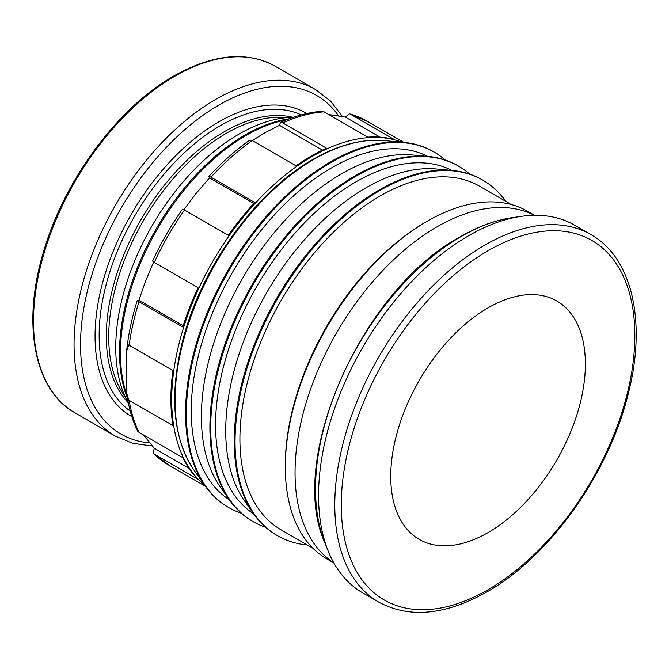 <?xml version="1.0" encoding="UTF-8"?>
<svg xmlns="http://www.w3.org/2000/svg" width="669" height="669" viewBox="0 0 669 669"><rect width="100%" height="100%" fill="white"/><g stroke="black" fill="none" stroke-linecap="round" stroke-linejoin="round"><path stroke-width="1" d="M534.372 215.301A200.708 115.879 120 0 0 380.761 272.693A200.708 115.879 120 0 0 295.046 472.657A200.708 115.879 120 0 0 333.756 562.788M209.899 178.489L208.803 176.44L210.526 176.951L254.697 202.456A198.526 114.625 120 0 0 228.288 235.312L184.117 209.798L182.378 209.313C170.93 225.645 160.986 242.864 152.565 260.952L153.862 262.215L198.032 287.703A198.526 114.625 120 0 0 182.788 326.999L138.608 301.51L137.312 300.272L139.637 300.189M183.206 325.686L138.935 300.13L145.817 280.42L153.611 262.064M183.866 209.656L195.866 193.734L209.497 177.912L253.76 203.476M252.322 140.582L264.23 133.106L279.475 125.295L280.445 122.427L282.351 122.686L326.514 148.209A198.526 114.625 120 0 0 296.016 165.812L251.862 140.289L249.721 140.164C235.505 150.191 221.865 162.283 208.803 176.44M328.705 114.541L345.371 117.067L349.461 113.705L350.447 114.215M138.993 301.719A198.526 114.625 120 0 0 129.117 345.288L172.911 370.576A198.526 114.625 120 0 0 170.888 399.201A198.526 114.625 120 0 0 172.911 425.484L128.757 400.146L126.884 393.932C128.716 407.814 132.278 420.199 137.571 431.079L138.993 432.358M129.117 400.196A198.526 114.625 120 0 0 138.993 432.366L182.788 457.646A198.526 114.625 120 0 0 198.032 479.339L154.238 454.059A198.526 114.625 120 0 0 168.212 464.796L205.333 486.229M126.884 393.932L126.182 384.324L126.182 357.773L126.608 351.2L128.757 344.92L129.117 345.288M154.246 454.05L153.31 453.448L154.179 448.222L143.651 435.051M403.859 142.363L366.737 120.938A198.526 114.625 120 0 0 350.447 114.207L394.242 139.495A198.526 114.625 120 0 0 367.833 137.137L323.696 111.614L322.215 111.263C308.794 112.216 294.87 115.938 280.445 122.427M590.903 234.593A212.173 122.502 120 0 0 484.816 245.105A212.173 122.502 120 0 0 334.784 504.97A212.173 122.502 120 0 0 378.729 602.1C409.395 618.641 445.521 615.212 487.107 591.814C549.308 556.884 608.456 474.087 627.948 394.919C646.982 322.709 632.481 257.724 590.903 234.593A212.173 122.502 120 0 0 590.903 234.593L574.679 225.236A212.173 122.502 120 0 0 521.477 216.33A212.173 122.502 120 0 0 318.561 495.604A212.173 122.502 120 0 0 328.195 551.105A212.173 122.502 120 0 0 362.506 592.734L378.713 602.092M534.539 215.301L527.59 211.287A200.708 115.879 120 0 0 427.232 221.23L425.609 222.167A198.409 114.558 120 0 0 285.312 465.164L285.312 467.037A200.708 115.879 120 0 0 326.882 558.924L333.831 562.938M511.308 204.538L479.405 186.116A198.409 114.558 120 0 0 326.505 239.276A198.409 114.558 120 0 0 239.903 438.948A198.409 114.558 120 0 0 280.997 529.781L312.9 548.204M505.756 201.336A205.291 118.53 120 0 0 482.842 180.162L482.031 179.693A205.291 118.53 120 0 0 452.16 170.428A205.291 118.53 120 0 0 306.895 254.103A205.291 118.53 120 0 0 234.225 441.289A205.291 118.53 120 0 0 253.777 514.026A205.291 118.53 120 0 0 276.74 535.267L277.551 535.735A205.291 118.53 120 0 0 307.347 544.992M482.842 180.162A205.291 118.53 120 0 0 324.649 235.162A205.291 118.53 120 0 0 235.036 441.757A205.291 118.53 120 0 0 277.551 535.735M452.16 170.428L436.347 168.981A198.409 114.558 120 0 0 295.957 249.846A198.409 114.558 120 0 0 225.721 430.761A198.409 114.558 120 0 0 244.62 501.064L253.777 514.026M452.018 170.411A198.409 114.558 120 0 0 300.222 227.318A198.409 114.558 120 0 0 215.569 424.899A198.409 114.558 120 0 0 253.702 513.917M469.596 174.074A205.291 118.53 120 0 0 458.516 166.113L457.705 165.644A205.291 118.53 120 0 0 427.826 156.379A205.291 118.53 120 0 0 282.569 240.054A205.291 118.53 120 0 0 209.89 427.24A205.291 118.53 120 0 0 229.45 499.977A205.291 118.53 120 0 0 252.414 521.226L253.225 521.695A205.291 118.53 120 0 0 265.66 527.306M458.516 166.113A205.291 118.53 120 0 0 300.314 221.113A205.291 118.53 120 0 0 210.702 427.708A205.291 118.53 120 0 0 253.225 521.695M427.826 156.379L412.02 154.932A198.409 114.558 120 0 0 271.631 235.806A198.409 114.558 120 0 0 201.394 416.712A198.409 114.558 120 0 0 220.293 487.015L229.45 499.977M427.692 156.37A198.409 114.558 120 0 0 275.887 213.269A198.409 114.558 120 0 0 191.242 410.858A198.409 114.558 120 0 0 229.375 499.868M445.27 160.025A205.291 118.53 120 0 0 434.189 152.064L433.378 151.595A205.291 118.53 120 0 0 403.382 142.321A205.291 118.53 120 0 0 258.184 226.08A205.291 118.53 120 0 0 185.564 413.199A205.291 118.53 120 0 0 205.057 485.845A205.291 118.53 120 0 0 228.079 507.177L228.89 507.646A205.291 118.53 120 0 0 241.325 513.265M434.189 152.064A205.291 118.53 120 0 0 275.988 207.064A205.291 118.53 120 0 0 186.375 413.668A205.291 118.53 120 0 0 228.89 507.646M293.524 117.251A174.425 100.71 120 0 0 115.745 347.688A174.425 100.71 120 0 0 128.415 403.24M401.902 142.188A198.526 114.625 120 0 0 252.506 206.228A198.526 114.625 120 0 0 171.699 399.669A198.526 114.625 120 0 0 204.204 484.624M154.179 448.222L188.934 468.292M585.375 364.036A137.63 79.46 -60 0 1 525.299 502.536A137.63 79.46 -60 0 1 419.246 539.406A137.63 79.46 -60 0 1 390.738 476.403A137.63 79.46 -60 0 1 450.814 337.904A137.63 79.46 -60 0 1 556.867 301.033A137.63 79.46 -60 0 1 585.375 364.036M322.458 150.107L279.475 125.295M380.126 137.137L345.371 117.067M324.047 111.848A198.526 114.625 120 0 0 282.719 122.92M252.23 140.532A198.526 114.625 120 0 0 210.902 177.176M184.493 210.024A198.526 114.625 120 0 0 154.238 262.424M427.232 221.23A200.708 115.879 120 0 0 285.312 467.037M74.953 412.806C34.236 390.453 21.375 323.553 43.778 250.959C64.609 179.451 118.212 107.316 173.873 75.965C213.035 54.03 246.769 50.76 275.084 66.172L275.084 66.172A200.131 115.545 120 0 0 175.019 76.082A200.131 115.545 120 0 0 33.509 321.195A200.131 115.545 120 0 0 74.953 412.806L115.503 436.221L132.763 443.33L152.005 445.98M341.274 504.97A207.591 119.851 120 0 0 488.061 589.715A207.591 119.851 120 0 0 634.848 335.47A207.591 119.851 120 0 0 488.061 250.724A207.591 119.851 120 0 0 341.274 504.97M324.866 542.835C286.432 458.951 362.322 289.225 460.289 236.759C478.151 226.457 495.612 220.059 512.655 217.584L512.655 217.584A206.136 119.015 120 0 0 461.276 236.45A206.136 119.015 120 0 0 315.517 488.914A206.136 119.015 120 0 0 324.866 542.835L328.195 551.105M193.759 469.797C172.761 437.919 169.098 394.743 182.779 340.278C201.294 267.324 255.784 191.551 313.025 159.381C338.079 145.014 361.678 138.742 383.839 140.557A196.761 113.596 120 0 0 314.204 159.197A196.761 113.596 120 0 0 175.077 400.171A196.761 113.596 120 0 0 193.759 469.797L205.057 485.845M286.767 119.743A177.77 102.633 120 0 0 246.15 135.406A177.77 102.633 120 0 0 120.445 353.123A177.77 102.633 120 0 0 127.194 396.14M289.359 118.739A177.494 102.474 120 0 0 245.038 134.996A177.494 102.474 120 0 0 119.534 352.371A177.494 102.474 120 0 0 127.62 398.883M286.131 117.66A166.297 96.01 120 0 0 226.306 133.315A166.297 96.01 120 0 0 108.721 336.992A166.297 96.01 120 0 0 125.078 396.633M292.754 117.259A167.108 96.478 120 0 0 224.475 131.601A167.108 96.478 120 0 0 106.312 336.256A167.108 96.478 120 0 0 128.038 402.562M301.226 114.892A171.239 98.87 120 0 0 220.218 125.764A171.239 98.87 120 0 0 99.137 335.495A171.239 98.87 120 0 0 130.221 411.084M306.854 113.513A175.019 101.052 120 0 0 218.813 121.867A175.019 101.052 120 0 0 95.057 336.223A175.019 101.052 120 0 0 131.835 416.653M275.084 66.172L315.634 89.579A200.131 115.545 120 0 0 215.569 99.489A200.131 115.545 120 0 0 74.058 344.602A200.131 115.545 120 0 0 115.503 436.221M338.363 115.528A195.549 112.902 120 0 0 218.813 105.108A195.549 112.902 120 0 0 80.539 344.602A195.549 112.902 120 0 0 149.346 442.928M137.304 300.264C131.877 317.708 128.306 334.684 126.608 351.2M169.675 465.641L153.31 453.448M368.209 121.783L349.461 113.705M342.336 116.314L330.427 100.969L315.634 89.579M383.839 140.557L403.382 142.321M512.655 217.584L521.477 216.33"/></g></svg>
